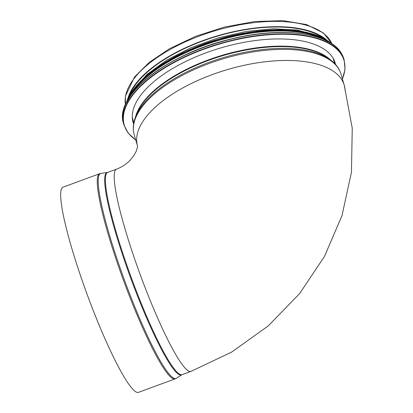 <?xml version="1.0" encoding="UTF-8"?>
<svg xmlns="http://www.w3.org/2000/svg" width="413" height="413" viewBox="0 0 413 413"><rect width="100%" height="100%" fill="white"/><g stroke="black" fill="none" stroke-linecap="round" stroke-linejoin="round"><path stroke-width="0.62" d="M71.759 248.177A109.306 14.372 69.8 0 0 138.51 392.35L175.076 378.891A109.306 14.372 69.8 0 1 108.325 234.723A109.306 14.372 69.8 0 1 99.564 173.734L62.998 187.187A109.306 14.372 69.8 0 0 71.759 248.177M107.669 172.412L107.375 172.484A107.824 14.176 69.8 0 0 115.625 232.746A107.824 14.176 69.8 0 0 181.828 374.777L182.102 374.643A107.747 14.166 69.8 0 1 116.306 232.529A107.747 14.166 69.8 0 1 107.669 172.412L116.492 169.16A107.747 14.166 69.8 0 0 125.129 229.282A107.747 14.166 69.8 0 0 190.925 371.395L231.595 352.129L268.233 325.909L299.575 293.643L324.494 256.411L342.041 215.467L351.458 172.211L352.248 128.195L344.225 85.109A107.747 47.923 -16.4 0 0 227.517 69.554A107.747 47.923 -16.4 0 0 137.477 145.887A107.747 47.923 -16.4 0 1 212.297 74.583A107.747 47.923 -16.4 0 1 344.225 85.109A107.747 47.923 -16.4 0 1 345.103 90.746M129.45 95.532A107.07 47.624 -16.4 0 1 217.45 36.137A107.07 47.624 -16.4 0 1 323.601 38.28M127.684 98.991A107.747 47.923 -16.4 0 1 217.367 35.848A107.747 47.923 -16.4 0 1 326.962 40.231M133.621 123.993A105.31 46.839 -16.4 0 1 133.156 122.604A105.31 46.839 -16.4 0 1 213.521 50.205A105.31 46.839 -16.4 0 1 332.135 56.762A105.31 46.839 -16.4 0 1 335.175 63.034A105.31 46.839 -16.4 0 1 335.542 64.454M202.685 47.671A107.07 47.624 -16.4 0 1 236.076 37.82M107.375 172.484L100.922 173.388A109.202 14.357 69.8 0 0 109.28 234.419A109.202 14.357 69.8 0 0 176.33 378.272L175.076 378.891M137.477 145.887L134.266 134.994A107.747 47.923 -16.4 0 1 224.063 58.553A107.747 47.923 -16.4 0 1 340.968 74.046L344.225 85.109M330.751 60.076L328.103 58.088A105.248 46.814 -16.4 0 0 223.175 55.543A105.248 46.814 -16.4 0 0 136.414 114.613L135.268 117.72A107.328 47.738 -16.4 0 1 223.748 57.484A107.328 47.738 -16.4 0 1 330.751 60.076C335.908 63.943 339.31 68.599 340.968 74.046M135.412 117.328A105.036 46.721 -16.4 0 1 223.03 55.053A105.036 46.721 -16.4 0 1 330.415 59.828M125.449 104.597A107.747 47.923 -16.4 0 1 215.803 30.552A107.747 47.923 -16.4 0 1 331.876 43.726M135.696 139.852A114.525 50.938 -16.4 0 1 193.387 53.344A114.525 50.938 -16.4 0 1 340.71 53.607A114.525 50.938 -16.4 0 1 342.398 78.904M135.753 140.033L128.237 133.182L123.988 125.056A114.799 51.062 -16.4 0 1 211.59 46.132A114.799 51.062 -16.4 0 1 340.895 53.282A114.799 51.062 -16.4 0 1 344.205 60.117L345.046 69.25L342.449 79.079M123.988 125.056L123.606 123.761A114.799 51.062 -16.4 0 1 211.208 44.841A114.799 51.062 -16.4 0 1 340.513 51.986A114.799 51.062 -16.4 0 1 343.822 58.827L344.205 60.117M129.873 96.735A114.54 50.949 -16.4 0 1 219.236 42.193A114.54 50.949 -16.4 0 1 323.895 39.519M130.549 95.62A111.138 49.431 -16.4 0 1 218.709 40.397A111.138 49.431 -16.4 0 1 322.723 38.951M128.056 99.481A111.407 49.555 -16.4 0 1 218.606 40.051A111.407 49.555 -16.4 0 1 326.91 40.846M126.094 103.173A111.407 49.555 -16.4 0 1 218.394 39.333A111.407 49.555 -16.4 0 1 330.56 42.88M130.838 93.348A111.164 49.446 -16.4 0 1 218.353 39.204A111.164 49.446 -16.4 0 1 321.247 37.201M201.157 44.945A108.02 48.047 -16.4 0 1 235.906 34.697M100.922 173.388L99.564 173.734M181.828 374.777L176.33 378.272M182.102 374.643L190.925 371.395M116.492 169.16C121.319 167.379 125.707 164.565 129.656 160.724L133.735 155.83L136.3 151.122C137.446 147.322 137.839 145.562 137.472 145.83M135.268 117.72C133.032 123.766 132.702 129.527 134.266 134.994M132.299 117.106L133.797 122.976M332.909 57.949L334.84 63.69M125.444 104.613L125.382 96.224L134.509 77.024L149.227 62.363L169.526 48.708L195.592 36.344L224.305 27.088L254.697 21.528L282.895 20.65L306.503 24.568L323.606 33.081L331.892 43.737M123.606 123.761C113.338 95.785 168.05 53.148 232.168 38.724C280.974 26.7 327.741 32.317 340.482 51.924L343.822 58.827M125.98 103.42L136.77 85.346L157.276 67.448L185.427 51.527L218.348 39.189L252.704 31.687L284.985 29.793L311.923 33.696L330.792 43.024M133.585 89.265L147.1 74.34L166.656 60.169L190.858 47.738L217.981 37.934L246.086 31.455L273.163 28.76L297.277 30.056L316.725 35.26"/></g></svg>

